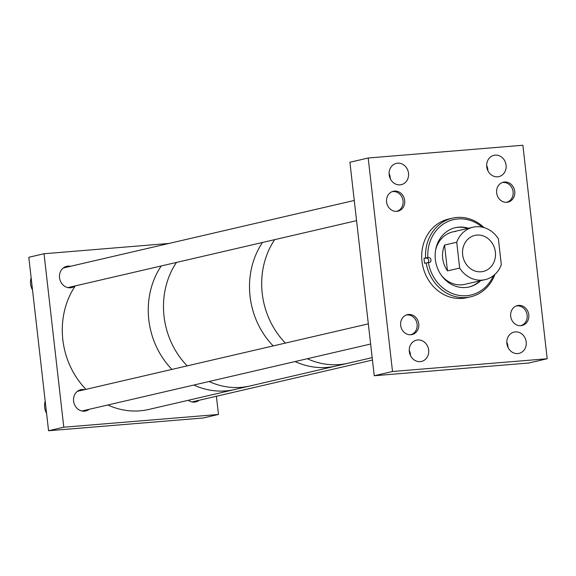<?xml version="1.0" encoding="UTF-8"?>
<svg xmlns="http://www.w3.org/2000/svg" width="576" height="576" viewBox="0 0 576 576"><rect width="100%" height="100%" fill="white"/><g stroke="black" fill="none" stroke-linecap="round" stroke-linejoin="round"><path stroke-width="0.86" d="M515.318 331.906A10.922 9.67 76.9 0 0 514.08 332.1A10.922 9.67 76.9 0 0 506.988 344.239A10.922 9.67 76.9 0 0 517.788 353.578A10.922 9.67 76.9 0 0 519.019 353.383A10.922 9.67 76.9 0 0 526.111 341.251A10.922 9.67 76.9 0 0 515.318 331.906M417.744 339.955A10.922 9.67 76.9 0 0 416.513 340.15A10.922 9.67 76.9 0 0 409.421 352.282A10.922 9.67 76.9 0 0 420.214 361.627A10.922 9.67 76.9 0 0 421.452 361.433A10.922 9.67 76.9 0 0 428.544 349.294A10.922 9.67 76.9 0 0 417.744 339.955M504.533 182.009A10.224 9.05 76.9 0 0 503.374 182.189A10.224 9.05 76.9 0 0 496.735 193.55A10.224 9.05 76.9 0 0 506.844 202.291A10.224 9.05 76.9 0 0 507.996 202.111A10.224 9.05 76.9 0 0 514.634 190.75A10.224 9.05 76.9 0 0 504.533 182.009M495.173 155.131A10.922 9.67 76.9 0 0 493.942 155.326A10.922 9.67 76.9 0 0 486.85 167.465A10.922 9.67 76.9 0 0 497.642 176.803A10.922 9.67 76.9 0 0 498.881 176.609A10.922 9.67 76.9 0 0 505.973 164.477A10.922 9.67 76.9 0 0 495.173 155.131M394.495 191.081A10.224 9.05 76.9 0 0 393.336 191.268A10.224 9.05 76.9 0 0 386.698 202.622A10.224 9.05 76.9 0 0 396.806 211.363A10.224 9.05 76.9 0 0 397.958 211.183A10.224 9.05 76.9 0 0 404.597 199.829A10.224 9.05 76.9 0 0 394.495 191.081M397.606 163.181A10.922 9.67 76.9 0 0 396.374 163.375A10.922 9.67 76.9 0 0 389.275 175.507A10.922 9.67 76.9 0 0 400.075 184.853A10.922 9.67 76.9 0 0 401.306 184.658A10.922 9.67 76.9 0 0 408.406 172.519A10.922 9.67 76.9 0 0 397.606 163.181M408.55 314.467A10.224 9.05 76.9 0 0 407.398 314.647A10.224 9.05 76.9 0 0 400.759 326.009A10.224 9.05 76.9 0 0 410.861 334.75A10.224 9.05 76.9 0 0 412.013 334.57A10.224 9.05 76.9 0 0 418.658 323.208A10.224 9.05 76.9 0 0 408.55 314.467M518.587 305.395A10.224 9.05 76.9 0 0 517.435 305.575A10.224 9.05 76.9 0 0 510.797 316.93A10.224 9.05 76.9 0 0 520.898 325.678A10.224 9.05 76.9 0 0 522.058 325.49A10.224 9.05 76.9 0 0 528.696 314.136A10.224 9.05 76.9 0 0 518.587 305.395M374.242 375.746L528.926 362.988L547.2 358.747L392.515 371.506L368.194 158.011L349.913 162.252L374.242 375.746L392.515 371.506M547.2 358.747L522.878 145.253L368.194 158.011M390.305 178.733A10.922 9.67 76.9 0 0 389.102 173.542M487.872 170.683A10.922 9.67 76.9 0 0 486.67 165.492M410.443 355.5A10.922 9.67 76.9 0 0 409.241 350.316M508.018 347.458A10.922 9.67 76.9 0 0 506.808 342.266M455.011 227.765A30.434 26.942 -103.1 0 1 458.071 227.311A30.434 26.942 -103.1 0 1 467.69 228.434M480.607 280.685A30.434 26.942 -103.1 0 1 469.145 286.963A30.434 26.942 -103.1 0 1 465.703 287.503A30.434 26.942 -103.1 0 1 435.629 261.482A30.434 26.942 -103.1 0 1 455.386 227.671A30.434 26.942 -103.1 0 1 458.827 227.138A30.434 26.942 -103.1 0 1 468.446 228.262M447.48 270.893L444.542 245.059C441.05 254.117 442.037 262.735 447.48 270.893L459.67 268.07A26.906 23.825 76.9 0 0 482.062 280.123A26.906 23.825 76.9 0 0 485.1 279.648L464.933 284.321A26.906 23.825 -103.1 0 1 461.894 284.796A26.906 23.825 -103.1 0 1 441.446 275.458M435.586 250.2A26.906 23.825 -103.1 0 1 452.772 231.898A26.906 23.825 -103.1 0 1 455.81 231.422M493.43 275.652A38.693 34.258 -103.1 0 1 457.956 295.186A38.693 34.258 -103.1 0 1 428.4 262.642L429.091 262.584A2.527 2.239 76.9 0 0 428.522 257.573L427.831 257.63A38.693 34.258 -103.1 0 1 457.891 218.945A38.693 34.258 -103.1 0 1 482.177 227.131M427.831 257.63L425.599 257.926A40.363 35.734 -103.1 0 1 452.39 218.174A40.363 35.734 -103.1 0 1 456.948 217.462A40.363 35.734 -103.1 0 1 484.063 227.614M494.914 274.399A40.363 35.734 -103.1 0 1 470.628 296.813A40.363 35.734 -103.1 0 1 466.07 297.526A40.363 35.734 -103.1 0 1 426.168 262.944L424.613 263.304A40.363 35.734 -103.1 0 1 424.037 258.286L425.599 257.926M470.628 296.813L466.819 297.698A40.363 35.734 -103.1 0 1 462.254 298.411A40.363 35.734 -103.1 0 1 422.366 263.902A40.363 35.734 -103.1 0 1 448.574 219.06L452.39 218.174M428.4 262.642L426.168 262.944M479.851 280.865A30.434 26.942 -103.1 0 1 468.763 287.05M424.037 258.286L426.204 258.106A2.527 2.239 -103.1 0 1 427.824 262.721M476.928 235.087A18.497 16.38 76.9 0 0 474.84 235.411A18.497 16.38 76.9 0 0 462.823 255.96A18.497 16.38 76.9 0 0 481.111 271.778A18.497 16.38 76.9 0 0 483.199 271.454A18.497 16.38 76.9 0 0 495.209 250.906A18.497 16.38 76.9 0 0 476.928 235.087M485.1 279.648A26.906 23.825 76.9 0 0 501.314 264.636L498.37 238.795A26.906 23.825 76.9 0 0 475.978 226.75A26.906 23.825 76.9 0 0 472.939 227.225A26.906 23.825 76.9 0 0 456.725 242.23L444.542 245.059M459.67 268.07L456.725 242.23M268.79 318.089A77.357 68.494 76.9 0 0 285.386 343.087A77.357 68.494 76.9 0 1 274.666 239.645A77.357 68.494 76.9 0 0 268.79 318.089M307.289 358.726A77.357 68.494 76.9 0 0 348.142 363.204A77.357 68.494 76.9 0 1 339.401 364.572A77.357 68.494 76.9 0 1 307.289 358.726M107.878 404.978A77.357 68.494 76.9 0 0 148.738 409.464L234.706 389.52A77.357 68.494 76.9 0 1 193.853 385.034A77.357 68.494 76.9 0 0 225.965 390.888A77.357 68.494 76.9 0 0 234.706 389.52L249.941 385.985A77.357 68.494 76.9 0 1 241.2 387.353A77.357 68.494 76.9 0 1 209.081 381.506A77.357 68.494 76.9 0 0 237.794 387.54A77.357 68.494 76.9 0 0 249.941 385.985L335.959 366.034A77.357 68.494 76.9 0 1 323.813 367.582A77.357 68.494 76.9 0 1 295.106 361.548A77.357 68.494 76.9 0 0 327.218 367.394A77.357 68.494 76.9 0 0 335.959 366.034L372.175 357.631M262.476 242.474A77.357 68.494 76.9 0 0 273.197 345.917A77.357 68.494 76.9 0 1 262.476 242.474M176.458 262.426A77.357 68.494 76.9 0 0 187.178 365.868A77.357 68.494 76.9 0 1 176.458 262.426M161.23 265.961A77.357 68.494 76.9 0 0 171.95 369.403A77.357 68.494 76.9 0 1 161.23 265.961M75.254 285.905A77.357 68.494 76.9 0 0 85.975 389.347M188.316 400.277A10.922 9.67 76.9 0 0 194.537 402.091A10.922 9.67 76.9 0 0 195.768 401.897A10.922 9.67 76.9 0 0 199.195 400.248M70.538 266.285A10.922 9.67 76.9 0 0 67.968 266.112A10.922 9.67 76.9 0 0 66.737 266.306A10.922 9.67 76.9 0 0 59.645 278.446A10.922 9.67 76.9 0 0 70.438 287.784A10.922 9.67 76.9 0 0 71.676 287.59A10.922 9.67 76.9 0 0 75.096 285.941M84.593 389.664A10.922 9.67 76.9 0 0 82.03 389.498A10.922 9.67 76.9 0 0 80.798 389.693A10.922 9.67 76.9 0 0 73.699 401.825A10.922 9.67 76.9 0 0 84.499 411.17A10.922 9.67 76.9 0 0 85.73 410.976A10.922 9.67 76.9 0 0 89.158 409.327M218.477 414.454L63.792 427.212L48.564 430.747L203.249 417.989L218.477 414.454L216.403 396.259M168.991 243.446L44.028 253.75L63.792 427.212M48.564 430.747L28.8 257.285L44.028 253.75M46.584 413.395A14.263 12.629 -103.1 0 1 45.202 401.206M32.53 290.009A14.263 12.629 -103.1 0 1 31.14 277.826M520.596 325.692A10.087 8.935 76.9 0 0 527.04 314.453A10.087 8.935 76.9 0 0 517.082 305.878A10.087 8.935 76.9 0 0 516.038 306.036M506.534 202.313A10.087 8.935 76.9 0 0 512.986 191.066A10.087 8.935 76.9 0 0 503.021 182.498A10.087 8.935 76.9 0 0 501.977 182.65M396.497 211.385A10.087 8.935 76.9 0 0 402.948 200.146A10.087 8.935 76.9 0 0 392.983 191.57A10.087 8.935 76.9 0 0 391.939 191.729M410.558 334.771A10.087 8.935 76.9 0 0 417.002 323.525A10.087 8.935 76.9 0 0 407.045 314.957A10.087 8.935 76.9 0 0 405.994 315.108M426.204 258.106L428.522 257.573M452.772 231.898L472.939 227.225M409.702 351.418L409.313 351.511M372.456 360.058L191.974 401.926M356.566 220.651L67.874 287.618M354.269 200.462L63.317 267.955M370.627 344.03L81.936 410.998M368.33 323.849L77.371 391.342"/></g></svg>
